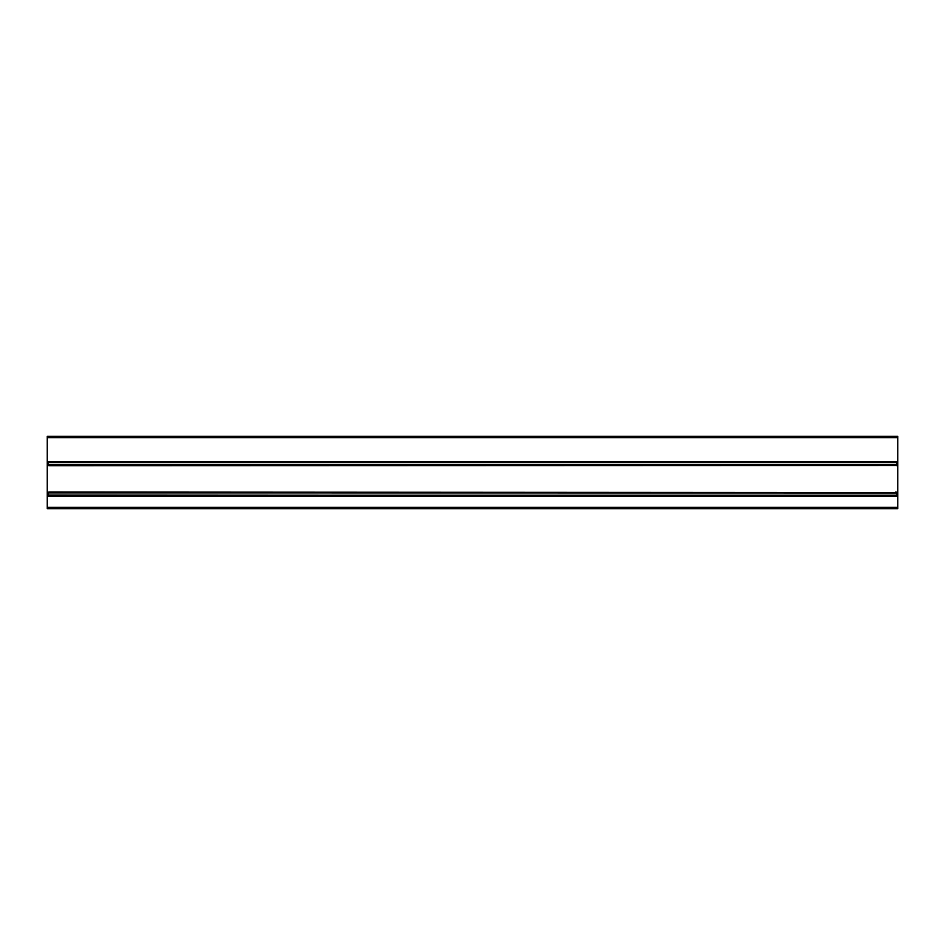 <?xml version="1.0" encoding="UTF-8"?>
<svg xmlns="http://www.w3.org/2000/svg" width="945" height="945" viewBox="0 0 945 945"><rect width="100%" height="100%" fill="white"/><g stroke="black" fill="none" stroke-linecap="round" stroke-linejoin="round"><path stroke-width="1.42" d="M897.75 462.53L47.25 462.53L47.25 495.227L897.75 495.227L897.75 461.68L47.25 461.68L47.25 436.354L897.75 436.354L897.75 461.68M895.86 492.865L49.14 492.865L896.368 492.546L49.53 492.038L49.14 492.865L49.53 492.038L48.608 492.109L47.793 495.085L897.455 495.511M49.14 492.865L896.628 492.959L896.368 492.121L897.207 495.085M897.75 495.227L897.75 507.37L47.25 507.37L47.25 508.646L897.75 508.646L897.75 507.37M897.75 496.078L47.25 496.078L47.25 495.227M47.25 496.078L47.25 507.37M47.25 462.53L47.25 461.68M897.455 462.247L47.545 462.247M47.793 462.672L48.372 464.798L896.628 464.798L896.368 465.637L896.628 464.798L896.368 465.637L895.86 464.893L896.628 464.798L897.207 462.672M48.372 464.798L49.14 465.306L48.372 464.798M895.47 465.448L49.53 465.72L895.47 465.448M49.14 464.893L895.86 464.893M897.75 437.63L47.25 437.63M895.506 492.121L896.368 492.121L895.506 492.109M49.494 465.637L48.632 465.637L49.494 465.649M895.801 492.888L49.199 492.888M895.801 464.869L49.199 464.869"/></g></svg>
